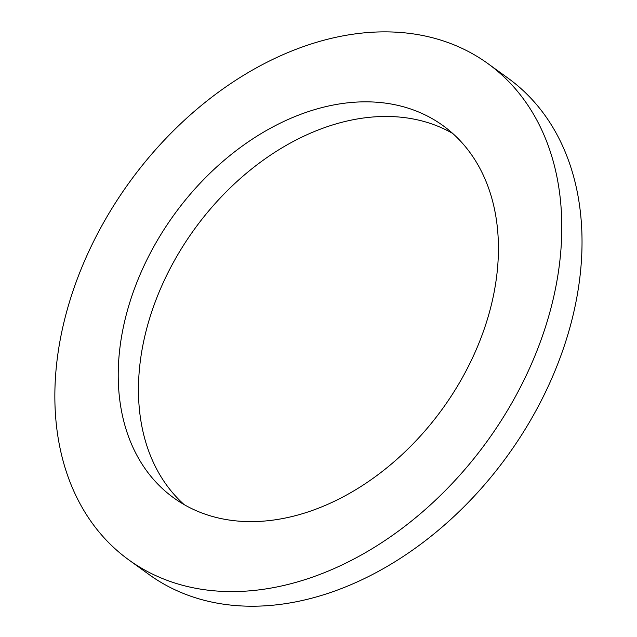 <?xml version="1.0" encoding="UTF-8"?>
<svg xmlns="http://www.w3.org/2000/svg" width="637" height="637" viewBox="0 0 637 637"><rect width="100%" height="100%" fill="white"/><g stroke="black" fill="none" stroke-linecap="round" stroke-linejoin="round"><path stroke-width="0.96" d="M184.149 504.615A229.718 165.612 125.9 0 1 154.998 302.519A229.718 165.612 125.9 0 1 452.732 133.467M134.765 287.884A229.718 165.612 125.9 0 1 443.002 125.624A229.718 165.612 125.9 0 1 442.492 408.811A229.718 165.612 125.9 0 1 173.646 497.823A229.718 165.612 125.9 0 1 134.765 287.884M487.886 63.589L508.119 78.224A306.293 220.816 125.9 0 1 507.442 455.813A306.293 220.816 125.9 0 1 148.986 574.494L128.754 559.859A306.293 220.816 125.9 0 1 76.91 279.938A306.293 220.816 125.9 0 1 487.886 63.589A306.293 220.816 125.9 0 1 487.209 441.178A306.293 220.816 125.9 0 1 128.754 559.859"/></g></svg>
